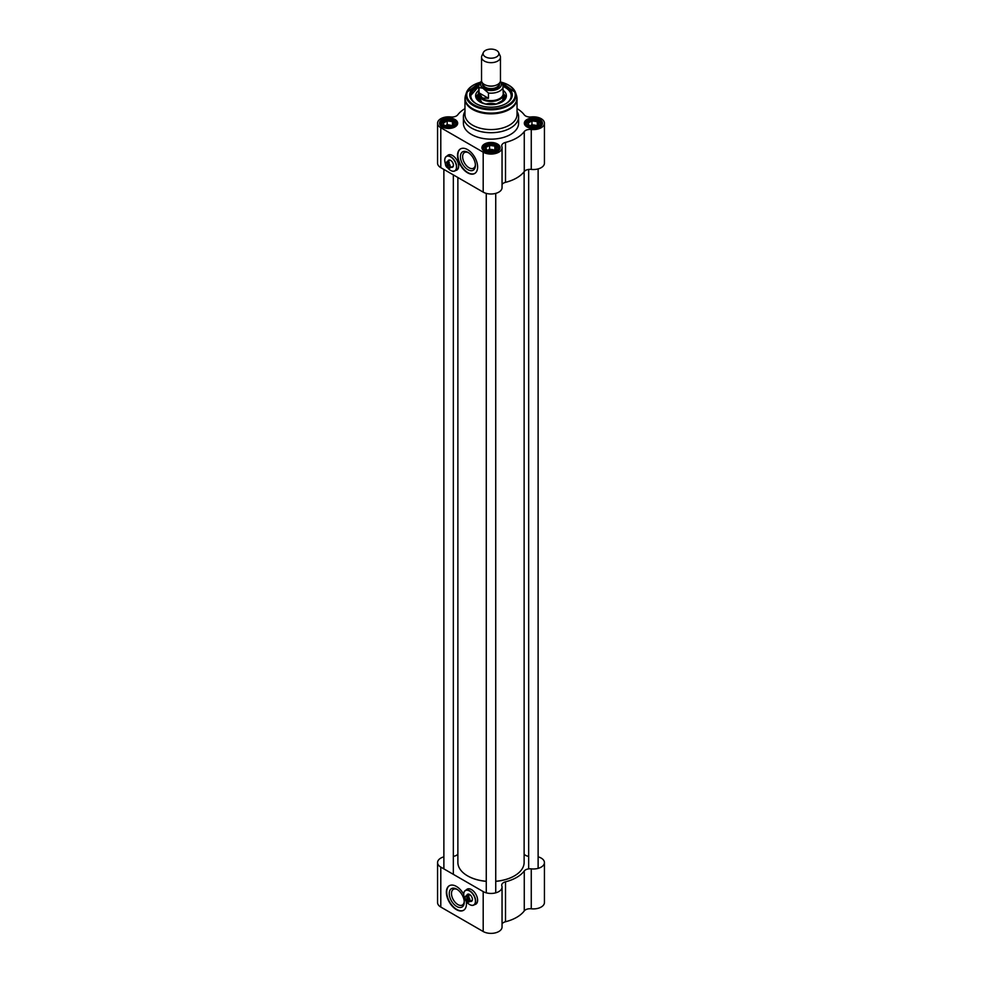 <?xml version="1.0" encoding="UTF-8"?>
<svg xmlns="http://www.w3.org/2000/svg" width="982" height="982" viewBox="0 0 982 982"><rect width="100%" height="100%" fill="white"/><g stroke="black" fill="none" stroke-linecap="round" stroke-linejoin="round"><path stroke-width="1.47" d="M486.262 881.271A33.13 19.124 180 0 1 467.579 875.87A33.13 19.124 180 0 1 467.567 875.87A33.13 19.124 180 0 1 457.87 862.343L457.87 177.509M524.13 171.69L524.13 862.343A33.13 19.124 180 0 1 514.433 875.87A33.13 19.124 180 0 1 495.738 881.271M467.69 875.932A32.811 18.94 0 0 0 467.8 876.005A32.811 18.94 0 0 0 486.262 881.345M495.738 881.345A32.811 18.94 0 0 0 514.2 876.005A32.811 18.94 0 0 0 514.31 875.932M538.124 856.844A11.047 6.371 180 0 1 544.433 862.601A11.047 6.371 180 0 1 531.262 868.861A6.309 3.646 0 0 0 524.265 870.973A36.285 20.953 180 0 1 505.509 881.811A6.309 3.646 0 0 0 501.716 885.15A6.309 3.646 0 0 0 501.839 885.85A11.047 6.371 180 0 1 502.048 887.077A11.047 6.371 180 0 1 495.223 892.969A11.047 6.371 180 0 1 483.193 891.582L483.193 931.513A11.047 6.371 0 0 0 495.223 932.9A11.047 6.371 0 0 0 502.048 927.008L502.048 887.077M524.265 870.973L524.265 910.915A36.285 20.953 180 0 1 505.509 921.742L505.509 881.811M524.13 854.058A36.285 20.953 180 0 1 524.265 854.23A6.309 3.646 0 0 0 528.66 856.329M453.34 856.329A6.309 3.646 0 0 0 457.735 854.23A36.285 20.953 180 0 1 457.87 854.058M483.193 891.582L440.795 867.106A11.047 6.371 180 0 1 437.567 862.601L437.567 902.532A11.047 6.371 0 0 0 440.795 907.049L483.193 931.513M466.266 901.427A14.202 8.2 60 0 1 463.516 910.326A14.202 8.2 60 0 1 449.314 902.127A14.202 8.2 60 0 1 449.314 885.727A14.202 8.2 60 0 1 456.421 886.439A14.202 8.2 60 0 1 463.725 894.295A8.445 4.873 -120 0 1 463.725 894.258A8.445 4.873 -120 0 1 465.468 890.392A8.445 4.873 -120 0 1 473.913 895.265A8.445 4.873 -120 0 1 473.913 905.011A8.445 4.873 -120 0 1 469.691 904.594L469.691 904.594A8.445 4.873 -120 0 1 469.642 904.569M466.254 889.95A8.678 5.008 60 0 1 467.137 889.164A8.678 5.008 60 0 1 473.827 891.484A8.678 5.008 60 0 1 477.608 900.212A8.678 5.008 60 0 1 475.816 904.189A8.678 5.008 60 0 1 474.687 904.569M475.975 904.091A8.678 5.008 60 0 1 475.03 904.373M466.585 889.753A8.678 5.008 60 0 1 467.309 889.066M437.567 862.601A11.047 6.371 180 0 1 443.876 856.844M502.048 923.927A6.309 3.646 180 0 1 505.509 921.742M524.265 910.915A6.309 3.646 180 0 1 531.262 908.792A11.047 6.371 0 0 0 544.433 902.532L544.433 862.601M449.486 885.641A14.202 8.2 -120 0 0 449.658 901.93A14.202 8.2 -120 0 0 463.688 910.228M464.228 901.476A9.022 5.217 60 0 1 462.387 905.011A9.022 5.217 60 0 1 453.353 899.794A9.022 5.217 60 0 1 453.353 889.373A9.022 5.217 60 0 1 457.33 889.532M456.753 889.176A10.606 6.125 -120 0 0 449.253 893.51A10.606 6.125 -120 0 0 456.753 906.496A10.606 6.125 -120 0 0 464.253 902.163A10.606 6.125 -120 0 0 456.753 889.176L456.753 889.176M467.911 901.807A3.081 1.78 60 0 0 469.531 900.31A3.081 1.78 60 0 0 467.911 896.947L468.132 901.942A3.388 1.964 -120 0 0 469.273 901.869A3.388 1.964 -120 0 0 469.887 899.512A3.388 1.964 -120 0 0 468.132 896.554L467.911 895.4A3.388 1.964 60 0 1 469.028 896.038L468.132 896.554M467.911 900.789L466.794 901.157L467.015 895.915A3.388 1.964 -120 0 0 465.873 895.989A3.388 1.964 -120 0 0 465.173 897.548A3.388 1.964 -120 0 0 465.173 897.683M467.015 895.915L467.911 895.4M466.794 901.157A3.081 1.78 60 0 1 465.173 897.806A3.081 1.78 60 0 1 466.794 896.308M469.58 904.532L469.58 904.532A8.286 4.787 60 0 1 463.725 894.393A8.286 4.787 60 0 1 469.58 891.005A8.286 4.787 60 0 1 475.435 901.145A8.286 4.787 60 0 1 469.58 904.532M465.468 890.392L467.481 889.238A8.445 4.873 60 0 1 470.231 889.017M477.485 901.586A8.445 4.873 60 0 1 475.926 903.857L473.913 905.011M470.194 901.329A4.026 2.32 -120 0 0 472.428 899.414A4.026 2.32 -120 0 0 469.58 894.479A4.026 2.32 -120 0 0 466.806 895.461M467.702 894.946A3.547 2.05 60 0 1 468.144 894.504A3.547 2.05 60 0 1 469.752 894.59M472.416 899.205A3.547 2.05 60 0 1 471.691 900.654A3.547 2.05 60 0 1 471.09 900.813M483.377 52.488L481.855 55.79A9.464 5.462 0 0 0 481.536 57.189L481.536 80.61A9.464 5.462 0 0 0 484.31 84.464A9.464 5.462 0 0 0 494.621 85.655A9.464 5.462 0 0 0 500.464 80.61L500.464 57.189A9.464 5.462 0 0 0 500.145 55.79L498.623 52.488A7.893 4.554 0 0 0 491 49.1A7.893 4.554 0 0 0 483.377 52.488A7.893 4.554 0 0 0 485.427 56.87A7.893 4.554 0 0 0 494.94 57.594A7.893 4.554 0 0 0 498.623 52.488M482.849 88.233L488.459 93.02L488.459 98.298L482.358 98.004L479.044 92.86L479.044 87.582L482.849 88.233A10.336 5.966 180 0 1 481.794 81.862M488.459 93.02A12.226 7.058 0 0 0 503.226 86.109A12.226 7.058 0 0 0 502.956 84.648L500.304 81.592M488.459 98.298L479.044 92.86M481.561 81.052L479.621 83.175L478.774 86.109L478.774 93.585A12.226 7.058 0 0 0 482.358 98.581A12.226 7.058 0 0 0 495.677 100.103A12.226 7.058 0 0 0 503.226 93.585L502.845 84.133M478.774 92.333A12.619 7.291 0 0 0 478.381 94.149A12.619 7.291 0 0 0 482.076 99.292A12.619 7.291 0 0 0 495.824 100.876A12.619 7.291 0 0 0 503.619 94.149A12.619 7.291 0 0 0 503.226 92.333M481.536 57.189A9.464 5.462 0 0 0 484.31 61.056A9.464 5.462 0 0 0 494.621 62.247A9.464 5.462 0 0 0 500.464 57.189M465.137 97.095A26.035 15.025 0 0 0 464.965 98.814L464.965 114.538A26.035 15.025 0 0 0 472.588 125.168A26.035 15.025 0 0 0 500.967 128.421A26.035 15.025 0 0 0 517.035 114.538L517.035 98.814A26.035 15.025 0 0 0 516.863 97.095M478.958 84.734A21.297 12.3 0 0 0 475.939 103.564A21.297 12.3 0 0 0 506.061 103.564A21.297 12.3 0 0 0 503.042 84.734M448.737 160.827A3.547 2.05 60 0 1 449.179 160.397A3.547 2.05 60 0 1 450.787 160.483M453.451 165.099A3.547 2.05 60 0 1 452.727 166.547A3.547 2.05 60 0 1 452.125 166.707M451.229 167.222A4.026 2.32 -120 0 0 453.463 165.307A4.026 2.32 -120 0 0 450.615 160.373A4.026 2.32 -120 0 0 447.841 161.343M448.173 167.124L447.055 167.492A3.081 1.78 60 0 1 445.447 164.141A3.081 1.78 60 0 1 447.055 162.644L447.289 162.251A3.388 1.964 -120 0 0 446.147 162.325A3.388 1.964 -120 0 0 445.447 163.884A8.286 4.787 60 0 1 444.76 160.275A8.286 4.787 60 0 1 450.615 156.899A8.286 4.787 60 0 1 456.47 167.038A8.286 4.787 60 0 1 450.615 170.426L450.615 170.426A8.286 4.787 60 0 1 447.461 167.529M450.677 170.451A8.445 4.873 -120 0 0 450.726 170.487A8.445 4.873 -120 0 0 454.948 170.905A8.445 4.873 -120 0 0 454.948 161.158A8.445 4.873 -120 0 0 446.503 156.285L448.516 155.131A8.445 4.873 60 0 1 451.266 154.911M458.52 167.468A8.445 4.873 60 0 1 456.961 169.751L454.948 170.905M446.503 156.285A8.445 4.873 -120 0 0 444.76 160.152A8.445 4.873 -120 0 0 444.76 160.213M448.393 162.889L448.173 163.282A3.081 1.78 60 0 1 449.793 166.645A3.081 1.78 60 0 1 448.173 168.143L448.393 168.278A3.388 1.964 -120 0 0 449.535 168.204A3.388 1.964 -120 0 0 450.149 165.848A3.388 1.964 -120 0 0 448.393 162.889L449.29 162.374A3.388 1.964 60 0 0 448.173 161.735L448.173 168.143M447.055 167.492L447.055 162.644M447.289 162.251L448.173 161.735M476.221 103.736A20.512 11.845 180 0 1 470.488 95.524A20.512 11.845 180 0 1 478.774 86.011M503.226 86.011A20.512 11.845 180 0 1 511.512 95.524A20.512 11.845 180 0 1 505.779 103.736M511.499 95.782A20.512 11.845 0 0 0 505.497 87.656A20.512 11.845 0 0 0 505.386 87.594M476.614 87.594A20.512 11.845 0 0 0 470.501 95.782M475.386 164.669A9.022 5.217 60 0 1 473.533 168.192A9.022 5.217 60 0 1 469.028 167.75A9.022 5.217 60 0 1 463.123 159.796A9.022 5.217 60 0 1 464.511 152.554A9.022 5.217 60 0 1 468.488 152.726M447.62 155.647A8.678 5.008 60 0 1 448.344 154.96M457.011 169.984A8.678 5.008 60 0 1 456.065 170.267M467.911 169.677A10.606 6.125 -120 0 0 475.411 165.344A10.606 6.125 -120 0 0 467.911 152.357A10.606 6.125 -120 0 0 460.411 156.69A10.606 6.125 -120 0 0 467.911 169.677M460.644 148.822A14.202 8.2 -120 0 0 458.68 160.25A14.202 8.2 -120 0 0 467.911 172.611A14.202 8.2 -120 0 0 474.834 173.409M467.579 172.807A14.202 8.2 60 0 1 458.299 160.299A14.202 8.2 60 0 1 460.472 148.92A14.202 8.2 60 0 1 474.674 157.12A14.202 8.2 60 0 1 474.674 173.507A14.202 8.2 60 0 1 467.579 172.807M527.273 127.083A8.286 4.787 180 0 1 525.112 123.855A8.286 4.787 180 0 1 533.386 119.08A8.286 4.787 180 0 1 541.671 123.855A8.286 4.787 180 0 1 539.511 127.083M526.978 126.911A9.071 5.241 0 0 0 539.805 126.911A9.071 5.241 0 0 0 539.805 119.509A9.071 5.241 0 0 0 526.978 119.509A9.071 5.241 0 0 0 526.978 126.911L526.978 126.911M502.048 184.53A6.309 3.646 180 0 1 505.509 182.345L505.509 142.415A36.285 20.953 0 0 0 524.265 131.588L524.265 171.519A6.309 3.646 180 0 1 531.262 169.407A11.047 6.371 0 0 0 544.433 163.147L544.433 123.216A11.047 6.371 180 0 1 531.262 129.464A6.309 3.646 0 0 0 524.265 131.588M517.035 108.621A36.285 20.953 0 0 1 524.265 114.845A6.309 3.646 0 0 0 531.262 116.956A11.047 6.371 180 0 1 544.433 123.216M464.965 108.621A36.285 20.953 0 0 0 457.735 114.845A6.309 3.646 0 0 1 450.738 116.956A11.047 6.371 180 0 0 437.567 123.216A11.047 6.371 180 0 0 440.795 127.721L483.193 152.198A11.047 6.371 180 0 0 495.223 153.573A11.047 6.371 180 0 0 502.048 147.693A11.047 6.371 180 0 0 501.839 146.453A6.309 3.646 0 0 1 501.716 145.753A6.309 3.646 0 0 1 505.509 142.415M484.58 151.388A9.071 5.241 0 0 0 497.42 151.388A9.071 5.241 0 0 0 497.42 143.986A9.071 5.241 0 0 0 484.58 143.986A9.071 5.241 0 0 0 484.58 151.388L484.58 151.388M464.965 111.457A27.606 15.945 0 0 0 463.394 116.772L463.394 123.216A27.606 15.945 0 0 0 471.483 134.485A27.606 15.945 0 0 0 501.569 137.934A27.606 15.945 0 0 0 518.606 123.216L518.606 116.772A27.606 15.945 0 0 0 517.035 111.457M442.195 126.911A9.071 5.241 0 0 0 455.022 126.911A9.071 5.241 0 0 0 455.022 119.509A9.071 5.241 0 0 0 442.195 119.509A9.071 5.241 0 0 0 442.195 126.911L442.195 126.911M442.489 127.083A8.286 4.787 180 0 1 440.329 123.855A8.286 4.787 180 0 1 448.614 119.08A8.286 4.787 180 0 1 456.888 123.855A8.286 4.787 180 0 1 454.727 127.083M484.875 151.547A8.286 4.787 180 0 1 482.714 148.331A8.286 4.787 180 0 1 491 143.544A8.286 4.787 180 0 1 499.286 148.331A8.286 4.787 180 0 1 497.125 151.547M437.567 123.216L437.567 163.147A11.047 6.371 0 0 0 440.795 167.652L483.193 192.128A11.047 6.371 0 0 0 495.223 193.515A11.047 6.371 0 0 0 502.048 187.623L502.048 147.693M505.509 182.345A36.285 20.953 0 0 0 524.265 171.519M463.394 116.772A27.606 15.945 0 0 0 471.483 128.041A27.606 15.945 0 0 0 501.569 131.502A27.606 15.945 0 0 0 518.606 116.772M447.289 155.843A8.678 5.008 60 0 1 448.173 155.046A8.678 5.008 60 0 1 456.851 160.066A8.678 5.008 60 0 1 456.851 170.082A8.678 5.008 60 0 1 455.722 170.451M478.774 90.393A15.381 8.875 0 0 0 475.619 95.954A15.381 8.875 0 0 0 491 104.657A15.381 8.875 0 0 0 506.381 95.954A15.381 8.875 0 0 0 503.226 90.393M502.244 101.846A13.723 7.93 0 0 0 504.294 95.315A13.723 7.93 0 0 0 503.619 94.174L503.619 98.028M478.381 98.028L478.381 94.149A13.723 7.93 0 0 0 477.706 95.315A13.723 7.93 0 0 0 479.756 101.846M485.709 104.104A12.619 7.291 180 0 1 496.291 104.104M445.632 126.543A3.879 2.234 180 0 1 445.865 126.396A3.879 2.234 180 0 1 451.352 126.396A3.879 2.234 180 0 1 451.585 126.543M444.699 121.608A5.524 3.192 0 0 0 444.699 126.113A5.524 3.192 0 0 0 452.518 126.113A5.524 3.192 0 0 0 452.518 121.608A5.524 3.192 0 0 0 444.699 121.608M444.748 126.138A4.738 2.737 180 0 1 445.263 125.794L444.036 125.205L443.336 123.081L447.191 120.86L452.469 121.67L453.893 124.726L451.953 126.433M452.677 125.929L449.83 125.082A4.738 2.737 180 0 1 452.432 126.113M445.263 125.794A4.738 2.737 180 0 1 449.83 125.082L447.191 124.677L445.263 125.794M452.469 121.67L452.469 125.487M447.191 120.86L447.191 124.677M488.017 151.019A3.879 2.234 180 0 1 488.263 150.872A3.879 2.234 180 0 1 493.737 150.872A3.879 2.234 180 0 1 493.983 151.019M487.097 146.072A5.524 3.192 0 0 0 487.097 150.59A5.524 3.192 0 0 0 494.903 150.59A5.524 3.192 0 0 0 494.903 146.072A5.524 3.192 0 0 0 487.097 146.072M495.063 150.406L489.588 149.154L487.649 150.258A4.738 2.737 180 0 0 487.146 150.614L485.722 147.558L489.588 145.336L494.867 146.146L496.278 149.19L494.351 150.909M494.83 150.59A4.738 2.737 180 0 0 492.228 149.559A4.738 2.737 180 0 0 487.649 150.258L487.097 150.59M494.867 146.146L494.867 149.964M489.588 145.336L489.588 149.154M530.415 126.543A3.879 2.234 180 0 1 530.648 126.396A3.879 2.234 180 0 1 536.135 126.396A3.879 2.234 180 0 1 536.368 126.543M529.482 121.608A5.524 3.192 0 0 0 529.482 126.113A5.524 3.192 0 0 0 537.301 126.113A5.524 3.192 0 0 0 537.301 121.608A5.524 3.192 0 0 0 529.482 121.608M537.461 125.929L531.974 124.677L530.047 125.794A4.738 2.737 180 0 0 529.531 126.138L528.107 123.081L531.974 120.86L537.252 121.67L538.664 124.726L536.737 126.433M537.215 126.113A4.738 2.737 180 0 0 534.613 125.082A4.738 2.737 180 0 0 530.047 125.794L529.482 126.113M537.252 121.67L537.252 125.487M531.974 120.86L531.974 124.677M440.795 867.106L440.795 907.049M531.262 908.792L531.262 868.861M486.814 85.508A7.893 4.554 0 0 0 495.186 85.508M498.893 83.63L498.893 84.059A7.893 4.554 180 0 1 494.02 88.257A7.893 4.554 180 0 1 485.427 87.275A7.893 4.554 180 0 1 483.107 84.059L483.107 83.63M482.763 83.298A8.519 4.922 0 0 0 484.973 88.049A8.519 4.922 0 0 0 495.259 88.834A8.519 4.922 0 0 0 499.237 83.298M500.206 81.862A10.336 5.966 180 0 1 497.579 89.166A10.336 5.966 180 0 1 484.654 89.276M478.774 86.109A12.226 7.058 0 0 0 479.044 87.582M472.588 109.444A26.035 15.025 0 0 0 500.967 112.709A26.035 15.025 0 0 0 517.035 98.814L516.458 95.315A25.925 14.963 0 0 1 503.152 111.371A25.925 14.963 0 0 1 472.673 108.732A25.925 14.963 0 0 1 465.542 95.315L464.965 98.814A26.035 15.025 0 0 0 472.588 109.444M480.223 82.328A25.004 14.435 0 0 0 466.45 92.615A25.004 14.435 0 0 0 473.324 105.565A25.004 14.435 0 0 0 502.723 108.106A25.004 14.435 0 0 0 515.55 92.615A25.004 14.435 0 0 0 501.127 82.157A24.243 13.994 0 0 1 510.885 102.877A24.243 13.994 0 0 1 473.864 104.767A24.243 13.994 0 0 1 480.21 82.341M531.262 169.407L531.262 129.464M483.193 192.128L483.193 152.198M440.795 167.652L440.795 127.721M501.458 101.846A12.631 7.291 0 0 0 503.619 97.476M478.381 95.279A13.097 7.561 0 0 0 481.745 102.631A13.097 7.561 0 0 0 484.065 103.699M497.935 103.699A13.097 7.561 0 0 0 503.619 95.279M478.381 97.476A12.631 7.291 0 0 0 480.542 101.846M505.656 103.797A20.192 11.661 0 0 0 505.276 87.533A20.192 11.661 0 0 0 503.226 86.502M478.774 86.502A20.192 11.661 0 0 0 476.344 103.797M478.381 94.039A15.27 8.813 0 0 0 475.939 97.562M506.061 97.562A15.27 8.813 0 0 0 503.619 94.039M477.706 95.315L476.957 97.009A14.497 8.372 0 0 0 476.515 98.752M505.485 98.752A14.497 8.372 0 0 0 505.043 97.009L504.294 95.315M456.151 125.831A7.893 4.554 0 0 0 456.495 124.505C455.758 122.087 454.887 120.872 453.868 120.835L448.651 119.62C442.894 120.602 440.255 122.234 440.722 124.505A7.893 4.554 0 0 0 441.065 125.831M443.594 126.752A7.095 4.1 180 0 1 446.773 119.902A7.095 4.1 180 0 1 455.464 124.923A7.095 4.1 180 0 1 443.594 126.752M498.549 150.307A7.893 4.554 0 0 0 498.893 148.982C498.156 146.564 497.273 145.348 496.266 145.311L491.037 144.084C485.28 145.078 482.641 146.711 483.107 148.982A7.893 4.554 0 0 0 483.451 150.307M485.98 151.228A7.095 4.1 180 0 1 489.159 144.379A7.095 4.1 180 0 1 497.862 149.387A7.095 4.1 180 0 1 485.98 151.228M540.935 125.831A7.893 4.554 0 0 0 541.278 124.505C540.542 122.087 539.67 120.872 538.652 120.835L533.435 119.62C527.678 120.602 525.039 122.234 525.505 124.505A7.893 4.554 0 0 0 525.849 125.831M528.365 126.752A7.095 4.1 180 0 1 531.557 119.902A7.095 4.1 180 0 1 540.247 124.923A7.095 4.1 180 0 1 528.365 126.752M443.876 169.432L443.876 868.886M453.34 174.894L453.34 874.348M468.745 894.332L465.873 895.989M472.133 900.212L469.273 901.869M480.419 82.107L466.45 92.615L465.542 95.315M500.771 81.899L515.55 92.615L516.458 95.315M449.781 160.226L446.147 162.325M453.168 166.105L449.535 168.204M503.508 96.739L502.502 100.569L496.057 104.166M485.943 104.166L481.978 102.619L478.492 96.739M470.501 95.77L478.774 86.416M503.226 86.416L505.435 87.521C509.388 89.853 511.413 92.701 511.512 96.04M456.495 125.315L456.495 124.505M440.722 125.315L440.722 124.505M498.893 149.792L498.893 148.982M483.107 149.792L483.107 148.982M541.278 125.315L541.278 124.505M525.505 125.315L525.505 124.505M486.262 193.38L486.262 892.834M495.738 193.38L495.738 892.834M528.66 169.42L528.66 868.886M538.124 168.904L538.124 868.358"/></g></svg>
